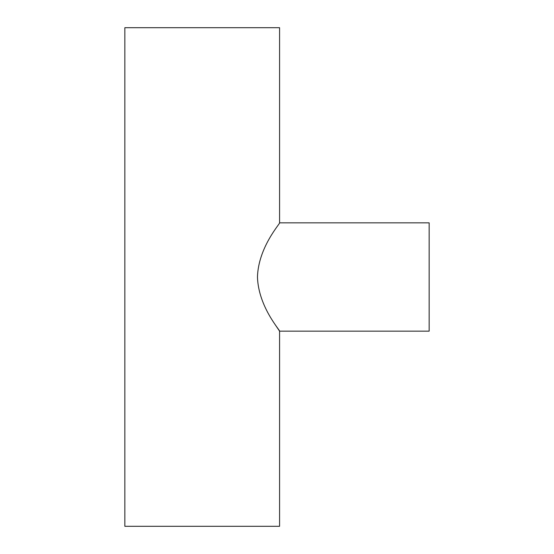 <?xml version="1.0" encoding="UTF-8"?>
<svg xmlns="http://www.w3.org/2000/svg" width="554" height="554" viewBox="0 0 554 554"><rect width="100%" height="100%" fill="white"/><g stroke="black" fill="none" stroke-linecap="round" stroke-linejoin="round"><path stroke-width="0.83" d="M279.576 222.84L279.576 27.7L124.844 27.7L124.844 526.3L279.576 526.3L279.576 331.16C280.594 330.849 258.406 307.096 257.465 277.062C258.309 247.063 280.58 223.165 279.576 222.84L429.156 222.84L429.156 331.16L279.576 331.16L275.158 324.623"/></g></svg>
